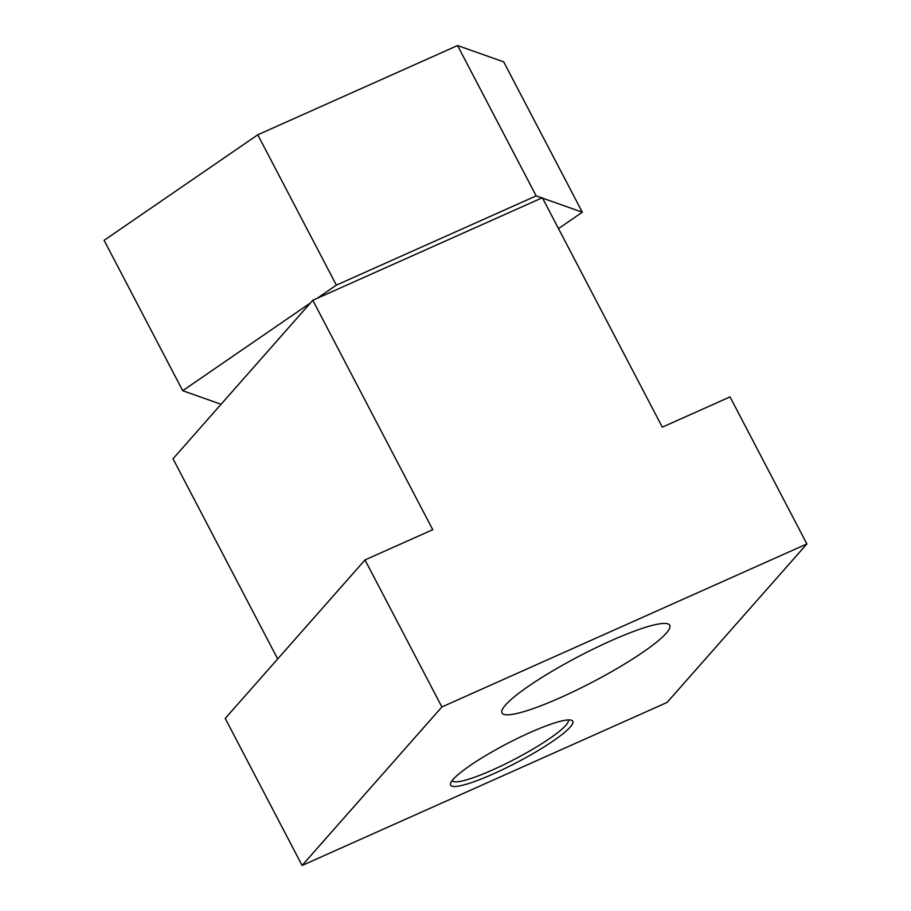 <?xml version="1.0" encoding="UTF-8"?>
<svg xmlns="http://www.w3.org/2000/svg" width="911" height="911" viewBox="0 0 911 911"><rect width="100%" height="100%" fill="white"/><g stroke="black" fill="none" stroke-linecap="round" stroke-linejoin="round"><path stroke-width="1.37" d="M493.523 773.826A68.951 10.613 -27.6 0 1 450.603 785.157A68.951 10.613 -27.6 0 1 529.895 732.592A68.951 10.613 -27.6 0 1 572.803 721.261A68.951 10.613 -27.6 0 1 493.523 773.826M560.914 697.416A94.63 14.565 -27.6 0 1 502.007 712.96A94.63 14.565 -27.6 0 1 610.837 640.82A94.63 14.565 -27.6 0 1 669.744 625.276A94.63 14.565 -27.6 0 1 560.914 697.416M312.803 300.266L432.736 529.69L365.015 559.935L441.881 706.97L806.895 543.935L730.03 396.911L662.308 427.157L542.364 197.733L312.803 300.266L173.022 458.757L277.684 658.96M806.895 543.935L667.114 702.415L302.099 865.45L225.233 718.426L365.015 559.935M441.881 706.97L302.099 865.45M221.066 404.279L182.712 390.705L104.105 240.356L257.767 134.794L457.573 45.55L536.169 195.888L541.931 197.926M542.592 198.165L582.311 212.217L558.489 228.581M457.573 45.55L503.715 61.88L582.311 212.217M182.712 390.705L310.435 302.953M317.187 298.307L336.364 285.132L536.169 195.888M257.767 134.794L336.364 285.132M452.118 780.625A65.501 10.078 152.4 0 0 452.744 781.251A65.501 10.078 152.4 0 0 481.372 774.669A65.501 10.078 152.4 0 0 568.373 720.795A65.501 10.078 152.4 0 0 568.213 719.929"/></g></svg>
